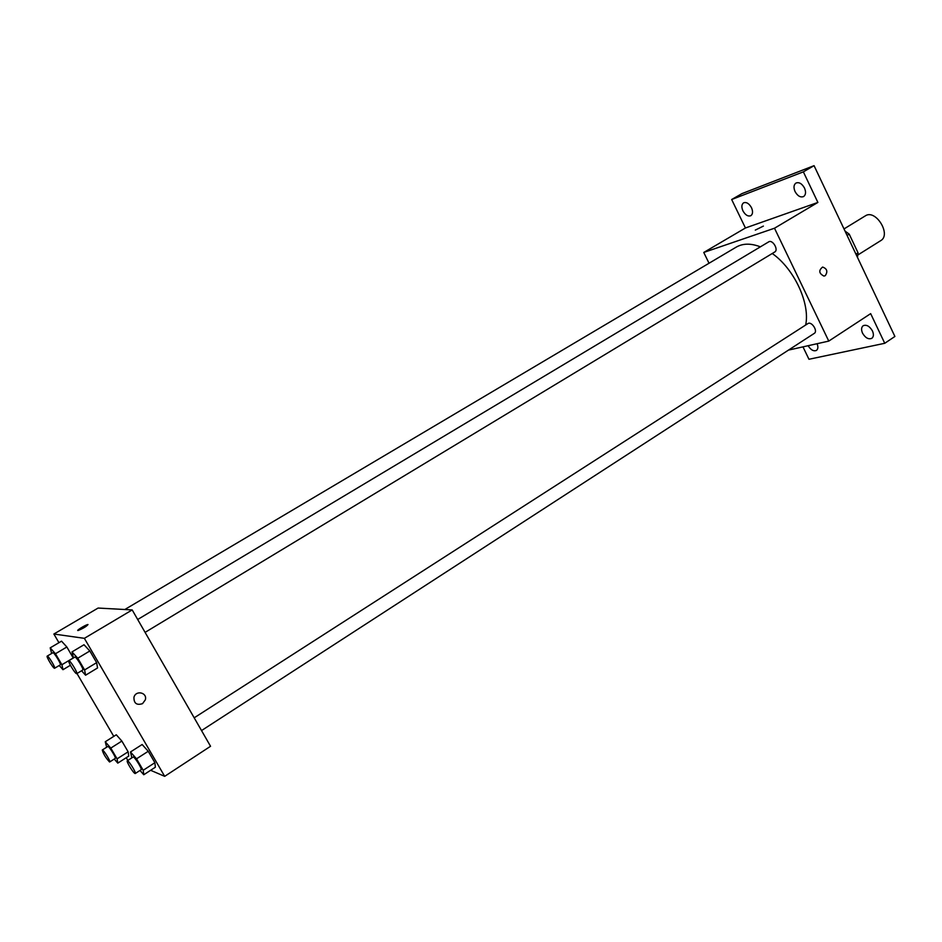 <?xml version="1.0" encoding="UTF-8"?>
<svg xmlns="http://www.w3.org/2000/svg" width="942" height="942" viewBox="0 0 942 942"><rect width="100%" height="100%" fill="white"/><g stroke="black" fill="none" stroke-linecap="round" stroke-linejoin="round"><path stroke-width="1.41" d="M857.962 254.917L880.664 240.681C891.685 234.688 875.589 208.7 865.309 215.883L844.008 228.93M847.082 235.418L849.201 234.111L845.009 231.061M849.201 234.111L858.068 252.856L857.456 257.354M855.96 254.175L858.068 252.856M709.032 263.242L703.756 252.456L745.44 227.988L731.663 199.516L741.955 193.616L814.065 165.662L894.9 336.471L884.75 343.288L808.966 359.267L802.973 346.856M731.663 199.516L803.361 171.856L814.065 165.662M803.361 171.856L817.88 202.436L774.501 228.223L828.772 341.098L870.667 313.639L884.75 343.288M825.263 275.653L823.956 276.088C818.904 273.463 818.457 270.448 822.613 267.057C827.1 268.705 827.983 271.567 825.263 275.653L823.956 276.088C818.892 273.463 818.457 270.448 822.613 267.057C827.1 268.705 827.983 271.567 825.263 275.653M872.445 330.925C873.882 334.339 873.67 336.812 871.797 338.343C868.442 339.638 865.357 337.907 862.531 333.15C861.082 329.735 861.306 327.251 863.19 325.708C866.522 324.425 869.607 326.168 872.445 330.925M817.079 343.712C818.315 346.844 818.103 349.082 816.455 350.412C813.57 351.531 810.791 349.965 808.118 345.714M751.492 207.687C753.07 211.467 752.858 214.14 750.845 215.694C747.995 216.695 745.357 215.082 742.932 210.867C741.33 207.087 741.554 204.414 743.579 202.836C746.417 201.847 749.055 203.46 751.492 207.687M804.503 188.059C806.128 192.015 805.834 194.841 803.62 196.548C800.464 197.69 797.603 196.03 795.048 191.556C793.411 187.599 793.706 184.762 795.943 183.054C799.087 181.912 801.948 183.584 804.503 188.059M745.44 227.988L817.88 202.436M805.669 325.025C810.308 303.524 794.236 268.859 772.252 253.504M760.394 246.839C750.939 243.201 742.885 243.295 736.232 247.122L124.815 609.521M703.756 252.456L774.501 228.223M828.772 341.098L788.513 350.094M201.529 730.568L814.253 333.397C818.257 331.16 811.533 320.904 807.847 323.624L194.193 717.816M774.253 252.22L774.736 251.997C778.869 249.842 772.558 239.221 768.707 241.858L137.685 619.495M755.296 230.107L763.385 226.092M58.934 642.691L53.871 634.025L98.109 608.049L132.186 609.921L210.549 746.276L164.685 776.338L150.614 770.285M53.871 634.025L84.368 638.335L132.186 609.921M84.368 638.335L164.685 776.338M145.339 699.824L142.536 703.65C136.684 705.499 133.823 703.38 133.952 697.292C135.789 689.874 147.517 692.5 145.339 699.824L142.536 703.65C136.684 705.499 133.823 703.38 133.941 697.292M61.536 641.161L66.858 646.989L73.288 658.046L66.858 646.989L61.536 641.161L50.185 647.861L55.46 653.748L61.901 664.734L62.984 669.703L59.24 665.488M142.136 744.51L148.235 751.28L154.888 762.702L155.359 767.212L154.888 762.702L148.235 751.28L142.136 744.51L130.467 751.987L136.519 758.816L143.208 770.273L143.773 774.748L139.993 770.45M127.841 760.441L126.252 757.709M113.77 736.373L76.985 673.518M84.015 644.74L89.831 650.981L96.637 662.662L97.544 667.96L96.637 662.662L89.831 650.981L84.015 644.74L71.981 651.911L77.762 658.222L84.603 669.939L85.592 675.202L81.565 670.751M116.29 734.784L121.859 741.071L128.136 751.798L128.748 756.096L128.136 751.798L121.859 741.071L116.29 734.784L105.257 741.754L110.791 748.101L117.091 758.852L117.785 763.126L114.253 759.052M87.995 624.534C86.593 626.359 83.32 628.349 78.162 630.492C75.372 631.116 85.416 624.899 87.736 624.558L87.995 624.534M106.67 747.218L105.257 741.754M109.731 761.937L115.254 758.404C116.502 758.027 108.683 745.522 107.812 746.5L102.278 749.997C103.314 753.871 105.728 757.839 109.496 761.925L109.731 761.937C110.944 761.583 103.125 749.043 102.278 749.997M110.791 748.101L121.859 741.071M117.091 758.852L128.136 751.798M117.785 763.126L128.748 756.096M51.657 653.465L50.185 647.861M60.158 664.864L60.3 664.852C61.583 664.499 53.8 651.782 52.893 652.735L47.194 656.115C46.005 656.409 53.058 668.184 54.471 668.267L54.624 668.255C55.884 667.913 48.077 655.173 47.194 656.115M55.46 653.748L66.858 646.989M61.901 664.734L73.264 657.94M62.984 669.703L70.391 665.264M131.868 757.863L130.467 751.987M135.271 773.512L141.112 769.72C142.513 769.273 134.141 755.943 133.14 757.038L127.288 760.795C126.04 761.148 133.163 772.899 134.989 773.488L135.271 773.512C136.637 773.076 128.253 759.723 127.288 760.795M136.519 758.816L148.235 751.28M143.208 770.273L154.888 762.702M143.773 774.748L155.359 767.212M73.452 657.94L71.981 651.911M82.578 670.045L82.766 670.021C84.215 669.597 75.902 656.032 74.842 657.104L68.801 660.719C67.471 661.084 74.948 673.565 76.561 673.683L76.749 673.66C78.162 673.259 69.826 659.671 68.801 660.719M77.762 658.222L89.831 650.981M84.603 669.939L96.637 662.662M85.592 675.202L97.544 667.96M145.092 632.376L774.736 251.997M54.624 668.255L60.3 664.852M76.749 673.66L82.766 670.021"/></g></svg>
